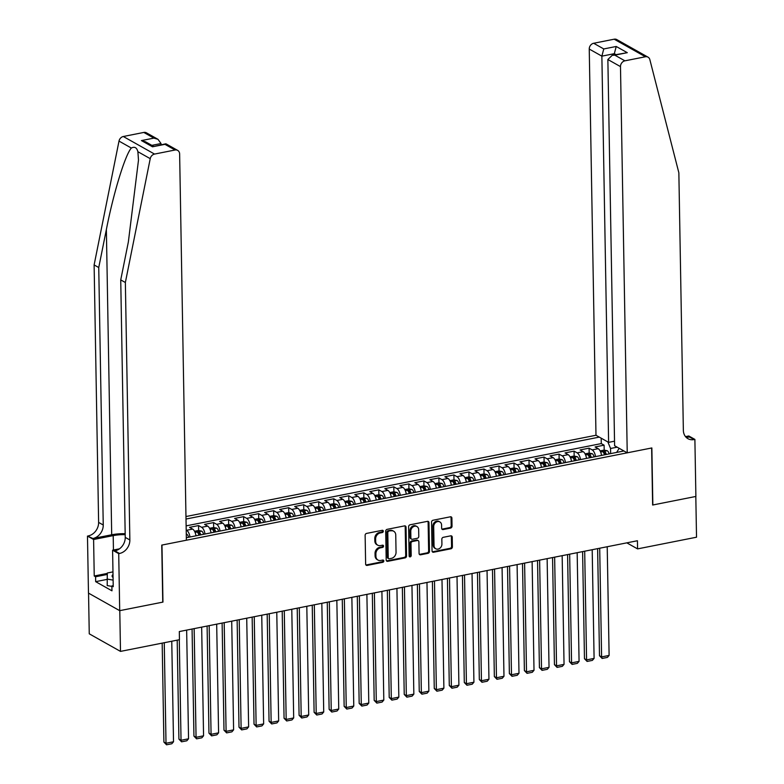 <?xml version="1.0" encoding="UTF-8"?>
<svg xmlns="http://www.w3.org/2000/svg" width="784" height="784" viewBox="0 0 784 784"><rect width="100%" height="100%" fill="white"/><g stroke="black" fill="none" stroke-linecap="round" stroke-linejoin="round"><path stroke-width="1.18" d="M383.298 531.229A1.186 0.98 119.4 0 0 382.239 530.307L366.579 533.414A1.695 1.401 119.4 0 0 365.128 535.305L365.638 564.098A1.695 1.401 119.4 0 0 367.137 565.411L382.798 562.304A1.186 0.98 119.4 0 0 382.759 560.06L380.73 560.462A5.41 4.479 119.4 0 1 377.996 560.06A5.41 4.479 119.4 0 1 375.928 556.277L375.889 553.876A5.41 4.479 119.4 0 1 380.514 547.83L382.543 547.428A1.186 0.98 119.4 0 0 382.504 545.184L380.475 545.586A5.41 4.479 119.4 0 1 377.731 545.184A5.41 4.479 119.4 0 1 375.663 541.401L375.624 539.01A5.41 4.479 119.4 0 1 380.25 532.953L382.278 532.552A1.186 0.98 119.4 0 0 383.298 531.229M377.731 545.184L376.888 544.713A5.41 4.479 119.4 0 1 374.821 540.931L374.781 538.53A5.41 4.479 119.4 0 1 379.407 532.473L381.436 532.071A1.186 0.98 119.4 0 0 382.347 530.298M365.912 564.95A1.695 1.401 119.4 0 0 366.295 564.931L381.955 561.824A1.186 0.98 119.4 0 0 382.866 560.05M377.996 560.06L377.143 559.59A5.41 4.479 119.4 0 1 375.085 555.807L375.036 553.406A5.41 4.479 119.4 0 1 379.672 547.35L381.7 546.948A1.186 0.98 119.4 0 0 382.602 545.174M450.594 528.073A1.695 1.401 119.4 0 0 452.035 526.182L451.898 518.106A1.695 1.401 119.4 0 0 450.398 516.803L432.993 520.253A1.695 1.401 119.4 0 0 431.553 522.144L432.053 550.936A1.695 1.401 119.4 0 0 433.552 552.24L450.957 548.79A1.695 1.401 119.4 0 0 452.397 546.899L452.231 537.138A1.695 1.401 119.4 0 0 450.722 535.835L443.283 537.314A1.695 1.401 119.4 0 0 441.833 539.206L441.921 544.037A4.528 3.744 119.4 0 1 439.853 548.261A4.528 3.744 119.4 0 1 435.757 548.771A4.528 3.744 119.4 0 1 434.032 545.605L433.699 526.652A4.528 3.744 119.4 0 1 435.767 522.428A4.528 3.744 119.4 0 1 439.863 521.928A4.528 3.744 119.4 0 1 441.588 525.084L441.647 528.249A1.695 1.401 119.4 0 0 443.146 529.553L450.594 528.073L449.742 527.603A1.695 1.401 119.4 0 0 451.192 525.711L451.055 517.636A1.695 1.401 119.4 0 0 450.78 516.783M652.631 505.023L695.81 496.468L696.525 537.207L637.568 548.888L637.431 540.744L179.311 631.561L179.448 639.705L120.491 651.396L119.785 610.648L162.964 602.092L161.974 545.056L651.631 447.987L652.631 505.023M406.043 527.201A1.695 1.401 119.4 0 0 404.544 525.888L387.149 529.337A1.695 1.401 119.4 0 0 385.699 531.229L386.198 560.021A1.695 1.401 119.4 0 0 387.708 561.334L405.103 557.885A1.695 1.401 119.4 0 0 406.543 555.993L406.043 527.201L405.201 526.721A1.695 1.401 119.4 0 0 404.926 525.868M410.071 524.79L427.466 521.34A1.695 1.401 119.4 0 1 428.966 522.654L429.475 551.446A1.695 1.401 119.4 0 1 428.025 553.337L420.577 554.807A1.695 1.401 119.4 0 1 419.077 553.504L418.872 541.832A1.695 1.401 119.4 0 0 417.372 540.519L412.433 541.499A1.695 1.401 119.4 0 0 410.983 543.39L411.198 555.552A1.186 0.98 119.4 0 1 409.13 555.954L408.621 526.681A1.695 1.401 119.4 0 1 410.071 524.79M604.19 450.114L604.101 445.175L595.095 446.958L598.172 448.693L592.165 449.889A6.889 3.165 78.8 0 1 595.526 456.611M589.176 453.093L589.088 448.154L580.072 449.938L583.159 451.672L577.151 452.868A6.889 3.165 78.8 0 1 580.503 459.591M574.153 456.072L574.064 451.133L565.058 452.917L568.135 454.651L562.128 455.837A6.889 3.165 78.8 0 1 565.48 462.56M559.129 459.052L559.041 454.112L550.035 455.896L553.112 457.631L547.105 458.816A6.889 3.165 78.8 0 1 550.456 465.539M544.116 462.031L544.027 457.082L535.011 458.875L538.098 460.6L532.091 461.796A6.889 3.165 78.8 0 1 535.443 468.518M529.092 465.01L529.004 460.061L519.988 461.845L523.075 463.579L517.068 464.775A6.889 3.165 78.8 0 1 520.419 471.498M514.069 467.979L513.981 463.04L504.974 464.824L508.052 466.558L502.044 467.754A6.889 3.165 78.8 0 1 505.396 474.477M499.055 470.959L498.967 466.019L489.951 467.803L493.038 469.538L487.021 470.723A6.889 3.165 78.8 0 1 490.382 477.456M484.032 473.938L483.944 468.999L474.928 470.782L478.015 472.517L472.007 473.703A6.889 3.165 78.8 0 1 475.359 480.425M469.008 476.917L468.92 471.968L459.914 473.761L462.991 475.496L456.984 476.682A6.889 3.165 78.8 0 1 460.335 483.405M453.985 479.896L453.907 474.947L444.891 476.741L447.968 478.465L441.96 479.661A6.889 3.165 78.8 0 1 445.322 486.384M438.971 482.875L438.883 477.926L429.867 479.71L432.954 481.445L426.947 482.64A6.889 3.165 78.8 0 1 430.298 489.363M423.948 485.845L423.86 480.906L414.854 482.689L417.931 484.424L411.923 485.619A6.889 3.165 78.8 0 1 415.275 492.342M408.925 488.824L408.846 483.885L399.83 485.668L402.907 487.403L396.9 488.589A6.889 3.165 78.8 0 1 400.261 495.312M393.911 491.803L393.823 486.864L384.807 488.648L387.894 490.382L381.886 491.568A6.889 3.165 78.8 0 1 385.238 498.291M378.888 494.782L378.799 489.833L369.793 491.627L372.87 493.361L366.863 494.547A6.889 3.165 78.8 0 1 370.215 501.27M363.864 497.762L363.786 492.813L354.77 494.606L357.847 496.331L351.84 497.526A6.889 3.165 78.8 0 1 355.201 504.249M348.851 500.731L348.762 495.792L339.746 497.575L342.833 499.31L336.826 500.506A6.889 3.165 78.8 0 1 340.178 507.228M333.827 503.71L333.739 498.771L324.733 500.555L327.81 502.289L321.803 503.485A6.889 3.165 78.8 0 1 325.154 510.208M318.804 506.689L318.716 501.75L309.709 503.534L312.787 505.268L306.779 506.454A6.889 3.165 78.8 0 1 310.141 513.177M303.79 509.669L303.702 504.729L294.686 506.513L297.773 508.248L291.766 509.433A6.889 3.165 78.8 0 1 295.117 516.156M288.767 512.648L288.679 507.699L279.672 509.492L282.75 511.217L276.742 512.413A6.889 3.165 78.8 0 1 280.094 519.135M273.743 515.627L273.655 510.678L264.649 512.462L267.726 514.196L261.719 515.392A6.889 3.165 78.8 0 1 265.08 522.115M258.73 518.596L258.642 513.657L249.626 515.441L252.713 517.175L246.705 518.371A6.889 3.165 78.8 0 1 250.057 525.094M243.706 521.576L243.618 516.636L234.602 518.42L237.689 520.155L231.682 521.34A6.889 3.165 78.8 0 1 235.033 528.073M228.683 524.555L228.595 519.616L219.589 521.399L222.666 523.134L216.658 524.32A6.889 3.165 78.8 0 1 220.01 531.042M213.669 527.534L213.581 522.585L204.565 524.378L207.652 526.113L201.635 527.299A6.889 3.165 78.8 0 1 204.996 534.022M198.646 530.513L198.558 525.564L189.542 527.358L192.629 529.082L186.621 530.278A6.889 3.165 78.8 0 1 189.973 537.001M614.529 441.186L608.609 442.362L595.987 435.257L185.965 516.538M599.28 437.109L186.014 519.037M186.337 537.726L623.937 450.976M198.558 525.564L201.635 527.299M213.581 522.585L216.658 524.32M228.595 519.616L231.682 521.34M243.618 516.636L246.705 518.371M258.642 513.657L261.719 515.392M273.655 510.678L276.742 512.413M288.679 507.699L291.766 509.433M303.702 504.729L306.779 506.454M318.716 501.75L321.803 503.485M333.739 498.771L336.826 500.506M348.762 495.792L351.84 497.526M363.786 492.813L366.863 494.547M378.799 489.833L381.886 491.568M393.823 486.864L396.9 488.589M408.846 483.885L411.923 485.619M423.86 480.906L426.947 482.64M438.883 477.926L441.96 479.661M453.907 474.947L456.984 476.682M468.92 471.968L472.007 473.703M483.944 468.999L487.021 470.723M498.967 466.019L502.044 467.754M513.981 463.04L517.068 464.775M529.004 460.061L532.091 461.796M544.027 457.082L547.105 458.816M559.041 454.112L562.128 455.837M574.064 451.133L577.151 452.868M589.088 448.154L592.165 449.889M604.101 445.175L601.279 443.587L186.131 525.878M617.165 447.174L610.56 448.477L610.648 453.613M88.543 593.145L89.258 633.825L120.491 651.396M626.818 542.851L637.568 548.888M616.645 452.417L619.184 448.301M195.98 535.805A6.889 3.165 -101.2 0 0 192.629 529.082M211.004 532.836A6.889 3.165 -101.2 0 0 207.652 526.113M226.027 529.857A6.889 3.165 -101.2 0 0 222.666 523.134M241.041 526.877A6.889 3.165 -101.2 0 0 237.689 520.155M256.064 523.898A6.889 3.165 -101.2 0 0 252.713 517.175M271.088 520.919A6.889 3.165 -101.2 0 0 267.726 514.196M286.101 517.95A6.889 3.165 -101.2 0 0 282.75 511.217M301.125 514.97A6.889 3.165 -101.2 0 0 297.773 508.248M316.148 511.991A6.889 3.165 -101.2 0 0 312.787 505.268M331.162 509.012A6.889 3.165 -101.2 0 0 327.81 502.289M346.185 506.033A6.889 3.165 -101.2 0 0 342.833 499.31M361.208 503.054A6.889 3.165 -101.2 0 0 357.847 496.331M376.222 500.084A6.889 3.165 -101.2 0 0 372.87 493.361M391.245 497.105A6.889 3.165 -101.2 0 0 387.894 490.382M406.269 494.126A6.889 3.165 -101.2 0 0 402.907 487.403M421.282 491.147A6.889 3.165 -101.2 0 0 417.931 484.424M436.306 488.167A6.889 3.165 -101.2 0 0 432.954 481.445M451.329 485.188A6.889 3.165 -101.2 0 0 447.968 478.465M466.343 482.219A6.889 3.165 -101.2 0 0 462.991 475.496M481.366 479.24A6.889 3.165 -101.2 0 0 478.015 472.517M496.39 476.26A6.889 3.165 -101.2 0 0 493.038 469.538M511.413 473.281A6.889 3.165 -101.2 0 0 508.052 466.558M526.427 470.302A6.889 3.165 -101.2 0 0 523.075 463.579M541.45 467.333A6.889 3.165 -101.2 0 0 538.098 460.6M556.473 464.353A6.889 3.165 -101.2 0 0 553.112 457.631M571.487 461.374A6.889 3.165 -101.2 0 0 568.135 454.651M586.51 458.395A6.889 3.165 -101.2 0 0 583.159 451.672M601.534 455.416A6.889 3.165 -101.2 0 0 598.172 448.693M610.56 448.477L607.845 441.931M601.279 443.587L601.181 438.187M386.473 560.874A1.695 1.401 119.4 0 0 386.855 560.854L404.26 557.404A1.695 1.401 119.4 0 0 405.7 555.513L405.201 526.721M388.805 531.258A1.186 0.98 119.4 0 0 387.796 532.581L388.237 557.855A1.186 0.98 119.4 0 0 389.285 558.767L391.422 558.345A5.41 4.479 119.4 0 0 396.047 552.289L395.753 535.011A5.41 4.479 119.4 0 0 393.686 531.229A5.41 4.479 119.4 0 0 390.942 530.837L387.962 530.778A1.186 0.98 119.4 0 0 386.953 532.101L387.796 532.581M388.688 558.678L387.845 558.208A1.186 0.98 119.4 0 1 387.394 557.375L386.953 532.101M393.686 531.229L392.843 530.758A5.41 4.479 119.4 0 0 390.099 530.356L390.942 530.837M387.962 530.778L390.099 530.356M419.352 554.357A1.695 1.401 119.4 0 0 419.734 554.337L427.182 552.857A1.695 1.401 119.4 0 0 428.632 550.966L428.123 522.173A1.695 1.401 119.4 0 0 427.848 521.321M418.225 540.646L417.382 540.176A1.695 1.401 119.4 0 0 416.529 540.049L411.59 541.029A1.695 1.401 119.4 0 0 410.14 542.92L410.355 555.072L411.198 555.552M409.238 556.415A1.186 0.98 119.4 0 0 410.355 555.072M418.666 529.71A4.528 3.744 119.4 0 0 416.941 526.554A4.528 3.744 119.4 0 0 412.845 527.054A4.528 3.744 119.4 0 0 410.777 531.278L410.894 537.951A1.695 1.401 119.4 0 0 412.394 539.265L417.333 538.285A1.695 1.401 119.4 0 0 418.783 536.393L418.666 529.71M416.941 526.554L416.088 526.074A4.528 3.744 119.4 0 0 411.992 526.574A4.528 3.744 119.4 0 0 409.934 530.797L410.777 531.278M411.541 539.137L410.689 538.657A1.695 1.401 119.4 0 1 410.052 537.481L409.934 530.797M441.921 529.102A1.695 1.401 119.4 0 0 442.303 529.082L449.742 527.603M439.863 521.928L439.02 521.448A4.528 3.744 119.4 0 0 434.924 521.948A4.528 3.744 119.4 0 0 432.856 526.172L433.699 526.652M435.757 548.771L434.914 548.29A4.528 3.744 119.4 0 1 433.189 545.135L432.856 526.172M432.327 551.789A1.695 1.401 119.4 0 0 432.709 551.769L450.104 548.32A1.695 1.401 119.4 0 0 451.555 546.428L451.388 536.668A1.695 1.401 119.4 0 0 451.114 535.815M162.18 643.135L163.905 742.076L166.012 743.261L164.258 642.713M171.765 641.224L173.519 741.772L171.804 743.761L166.541 744.8L163.905 742.076M166.541 744.8L166.012 743.261L173.519 741.772M113.014 574.554A11.201 3.636 -1 0 0 113.072 577.475M111.887 586.393L107.202 585.57L107.3 573.006L112.974 571.879M113.112 580.121L107.085 579.053M125.166 533.679A22.442 7.291 -1 0 0 111.7 534.776L92.924 538.5L87.475 536.06L88.474 593.096L119.707 610.667L162.739 602.141L161.749 545.105L186.376 540.215L179.634 154.007A5.174 4.273 119.4 0 0 177.664 150.391A5.174 4.273 119.4 0 0 175.048 150.009L154.546 154.076A5.174 4.273 119.4 0 0 150.234 158.662L125.362 282.505L129.86 539.98A12.064 9.976 -60.6 0 1 119.54 553.465L118.717 553.631L119.707 610.667M125.362 282.505L120.736 279.898L128.36 241.923L138.494 160.103L137.886 151.714C136.808 147.578 134.632 146.353 131.349 148.039C125.234 154.644 113.435 193.138 106.369 229.555L98.745 267.53L103.243 525.006A12.064 9.976 -60.6 0 1 92.924 538.5M161.043 144.746L161.024 143.531L151.851 145.354M98.745 267.53L94.119 264.933L98.617 522.409A12.064 9.976 -60.6 0 1 88.298 535.903M119.54 553.465L114.915 550.868A12.064 9.976 -60.6 0 0 125.234 537.373L120.736 279.898M175.048 150.009L164.954 144.334L152.488 146.804L141.434 140.581L153.899 138.111L143.805 132.437L123.304 136.504L154.546 154.076M131.349 148.039L119.001 141.091L94.119 264.933M118.717 553.631L112.592 550.192L113.229 586.697L111.877 585.932L113.21 585.668M107.094 579.396L95.668 581.659L111.965 590.822L111.877 585.932M95.668 581.659L95.589 576.769L94.237 576.005L93.6 539.51L87.475 536.06M125.185 534.678A19.384 6.301 -1 0 0 113.2 535.619L93.6 539.51M112.592 550.192L119.472 548.829M119.001 141.091A5.174 4.273 -60.6 0 1 123.304 136.504M143.805 132.437A5.174 4.273 -60.6 0 1 146.432 132.819L157.986 139.317L161.024 143.531M94.237 576.005L107.29 573.418M107.251 574.456L95.589 576.769M164.954 144.334L166.11 143.893L177.664 150.391M152.488 146.804L165.689 143.825M141.434 140.581L145.51 141.786L153.448 146.255M153.899 138.111L157.986 139.317M627.229 452.829L620.487 66.611L607.865 59.515L614.607 445.733L627.229 452.829L651.857 447.948L652.856 504.984L695.888 496.448L694.889 439.412L688.773 435.973L685.52 436.619M595.987 435.257L589.245 49.049A5.174 4.273 -60.6 0 1 593.664 43.267L614.166 39.2A5.174 4.273 -60.6 0 1 616.792 39.582L648.025 57.154A5.174 4.273 119.4 0 1 649.848 59.623L678.856 172.784L683.354 430.259A12.064 9.976 119.4 0 0 687.95 438.687A12.064 9.976 119.4 0 0 694.065 439.579L694.889 439.412M593.664 43.267L603.758 48.941L616.224 46.472L627.288 52.685L614.813 55.154L624.907 60.829L645.408 56.771L614.166 39.2M608.609 442.362L601.867 56.144L589.245 49.049M648.025 57.154A5.174 4.273 119.4 0 0 645.408 56.771M624.907 60.829A5.174 4.273 119.4 0 0 620.487 66.611M685.853 437.011A12.064 9.976 119.4 0 0 689.44 436.982L694.065 439.579M614.352 54.88L614.333 53.675L601.867 56.144L603.758 48.941M616.224 46.472L614.333 53.675L615.93 54.576M627.288 52.685L612.245 55.301L607.865 59.515M614.813 55.154L612.245 55.301M177.194 640.156L178.919 739.096L181.035 740.282L179.281 639.744M186.269 534.031L186.68 534.11A4.567 2.097 78.8 0 1 188.601 537.275M186.651 630.101L188.542 738.793L186.817 740.782L181.565 741.821L178.919 739.096M181.565 741.821L181.035 740.282L188.542 738.793M195.833 534.953A4.567 2.097 78.8 0 1 196.108 535.786M192.07 629.023L193.942 736.117L196.059 737.303L194.158 628.611M194.54 531.268L198.519 530.484L201.704 531.14A4.567 2.097 78.8 0 1 203.624 534.296M201.664 627.122L203.566 735.813L201.841 737.803L196.588 738.842L193.942 736.117M200.763 534.864A4.567 2.097 -101.2 0 0 199.489 532.258L197.686 532.62A4.567 2.097 78.8 0 1 198.96 535.217M199.489 532.258L199.528 534.6A2.323 1.068 78.8 0 1 199.734 535.07M196.588 738.842L196.059 737.303L203.566 735.813M210.857 531.973A4.567 2.097 78.8 0 1 211.131 532.806M207.094 626.053L208.965 733.138L211.072 734.324L209.181 625.632M209.563 528.298L213.532 527.505L216.727 528.161A4.567 2.097 78.8 0 1 218.638 531.317M216.688 624.152L218.589 732.844L216.864 734.824L211.602 735.872L208.965 733.138M215.786 531.885A4.567 2.097 -101.2 0 0 214.512 529.278L212.709 529.641A4.567 2.097 78.8 0 1 213.983 532.238M214.512 529.278L214.551 531.63A2.323 1.068 78.8 0 1 214.747 532.091M211.602 735.872L211.072 734.324L218.589 732.844M225.88 528.994A4.567 2.097 78.8 0 1 226.155 529.827M222.117 623.074L223.989 730.169L226.096 731.354L224.195 622.663M224.577 525.319L228.556 524.525L231.75 525.182A4.567 2.097 78.8 0 1 233.661 528.338M231.711 621.173L233.603 729.865L231.878 731.844L226.625 732.893L223.989 730.169M230.81 528.906A4.567 2.097 -101.2 0 0 229.526 526.299L227.723 526.662A4.567 2.097 78.8 0 1 229.006 529.269M229.526 526.299L229.565 528.651A2.323 1.068 78.8 0 1 229.771 529.112M226.625 732.893L226.096 731.354L233.603 729.865M240.894 526.015A4.567 2.097 78.8 0 1 241.168 526.848M237.131 620.095L239.002 727.189L241.119 728.375L239.218 619.683M239.6 522.34L243.579 521.556L246.764 522.203A4.567 2.097 78.8 0 1 248.685 525.368M246.725 618.194L248.626 726.886L246.901 728.875L241.648 729.914L239.002 727.189M245.823 525.927A4.567 2.097 -101.2 0 0 244.549 523.33L242.746 523.683A4.567 2.097 78.8 0 1 244.03 526.289M244.549 523.33L244.588 525.672A2.323 1.068 78.8 0 1 244.794 526.133M241.648 729.914L241.119 728.375L248.626 726.886M255.917 523.036A4.567 2.097 78.8 0 1 256.192 523.879M252.154 617.116L254.026 724.21L256.133 725.396L254.241 616.704M254.624 519.361L258.593 518.577L261.787 519.224A4.567 2.097 78.8 0 1 263.698 522.389M261.748 615.215L263.649 723.906L261.925 725.896L256.662 726.935L254.026 724.21M260.847 522.948A4.567 2.097 -101.2 0 0 259.573 520.351L257.769 520.703A4.567 2.097 78.8 0 1 259.043 523.31M259.573 520.351L259.612 522.693A2.323 1.068 78.8 0 1 259.808 523.153M256.662 726.935L256.133 725.396L263.649 723.906M270.941 520.066A4.567 2.097 78.8 0 1 271.215 520.899M267.177 614.137L269.049 721.231L271.156 722.417L269.255 613.725M269.637 516.382L273.616 515.598L276.811 516.244A4.567 2.097 78.8 0 1 278.722 519.41M276.772 612.235L278.663 720.927L276.938 722.917L271.685 723.955L269.049 721.231M275.87 519.978A4.567 2.097 -101.2 0 0 274.586 517.371L272.783 517.724A4.567 2.097 78.8 0 1 274.067 520.331M274.586 517.371L274.635 519.714A2.323 1.068 78.8 0 1 274.831 520.184M271.685 723.955L271.156 722.417L278.663 720.927M285.954 517.087A4.567 2.097 78.8 0 1 286.229 517.92M282.201 611.157L284.063 718.252L286.18 719.438L284.278 610.746M284.661 513.402L288.639 512.618L291.824 513.275A4.567 2.097 78.8 0 1 293.745 516.431M291.785 609.256L293.686 717.948L291.962 719.937L286.709 720.976L284.063 718.252M290.884 516.999A4.567 2.097 -101.2 0 0 289.61 514.392L287.806 514.755A4.567 2.097 78.8 0 1 289.09 517.352M289.61 514.392L289.649 516.734A2.323 1.068 78.8 0 1 289.855 517.205M286.709 720.976L286.18 719.438L293.686 717.948M300.978 514.108A4.567 2.097 78.8 0 1 301.252 514.941M297.214 608.188L299.086 715.273L301.193 716.468L299.302 607.776M299.684 510.433L303.653 509.639L306.848 510.296A4.567 2.097 78.8 0 1 308.759 513.451M306.809 606.287L308.71 714.979L306.985 716.958L301.722 718.007L299.086 715.273M305.907 514.02A4.567 2.097 -101.2 0 0 304.633 511.413L302.83 511.776A4.567 2.097 78.8 0 1 304.104 514.373M304.633 511.413L304.672 513.765A2.323 1.068 78.8 0 1 304.868 514.226M301.722 718.007L301.193 716.468L308.71 714.979M316.001 511.129A4.567 2.097 78.8 0 1 316.275 511.962M312.238 605.209L314.11 712.303L316.217 713.489L314.315 604.797M314.698 507.454L318.676 506.66L321.871 507.317A4.567 2.097 78.8 0 1 323.782 510.472M321.832 603.308L323.723 711.999L322.008 713.979L316.746 715.028L314.11 712.303M320.93 511.041A4.567 2.097 -101.2 0 0 319.647 508.444L317.843 508.796A4.567 2.097 78.8 0 1 319.127 511.403M319.647 508.444L319.696 510.786A2.323 1.068 78.8 0 1 319.892 511.246M316.746 715.028L316.217 713.489L323.723 711.999M331.015 508.15A4.567 2.097 78.8 0 1 331.289 508.983M327.261 602.23L329.123 709.324L331.24 710.51L329.339 601.818M329.721 504.475L333.7 503.691L336.885 504.337A4.567 2.097 78.8 0 1 338.806 507.503M336.846 600.328L338.747 709.02L337.022 711.01L331.769 712.048L329.123 709.324M335.954 508.061A4.567 2.097 -101.2 0 0 334.67 505.464L332.867 505.817A4.567 2.097 78.8 0 1 334.151 508.424M334.67 505.464L334.709 507.807A2.323 1.068 78.8 0 1 334.915 508.267M331.769 712.048L331.24 710.51L338.747 709.02M346.038 505.17A4.567 2.097 78.8 0 1 346.312 506.013M342.275 599.25L344.147 706.345L346.254 707.531L344.362 598.839M344.744 501.495L348.713 500.711L351.908 501.358A4.567 2.097 78.8 0 1 353.819 504.524M351.869 597.349L353.77 706.041L352.045 708.03L346.783 709.069L344.147 706.345M350.967 505.082A4.567 2.097 -101.2 0 0 349.693 502.485L347.89 502.838A4.567 2.097 78.8 0 1 349.164 505.445M349.693 502.485L349.733 504.827A2.323 1.068 78.8 0 1 349.938 505.288M346.783 709.069L346.254 707.531L353.77 706.041M361.061 502.201A4.567 2.097 78.8 0 1 361.336 503.034M357.298 596.271L359.17 703.366L361.277 704.551L359.376 595.86M359.768 498.516L363.737 497.732L366.932 498.389A4.567 2.097 78.8 0 1 368.843 501.544M366.892 594.37L368.784 703.062L367.069 705.051L361.806 706.09L359.17 703.366M365.991 502.113A4.567 2.097 -101.2 0 0 364.707 499.506L362.914 499.869A4.567 2.097 78.8 0 1 364.188 502.466M364.707 499.506L364.756 501.848A2.323 1.068 78.8 0 1 364.952 502.319M361.806 706.09L361.277 704.551L368.784 703.062M376.075 499.222A4.567 2.097 78.8 0 1 376.349 500.055M372.322 593.302L374.184 700.386L376.3 701.572L374.399 592.88M374.781 495.537L378.76 494.753L381.945 495.41A4.567 2.097 78.8 0 1 383.866 498.565M381.906 591.401L383.807 700.092L382.082 702.072L376.83 703.111L374.184 700.386M381.014 499.134A4.567 2.097 -101.2 0 0 379.73 496.527L377.927 496.889A4.567 2.097 78.8 0 1 379.211 499.486M379.73 496.527L379.77 498.879A2.323 1.068 78.8 0 1 379.975 499.339M376.83 703.111L376.3 701.572L383.807 700.092M391.098 496.243A4.567 2.097 78.8 0 1 391.373 497.076M387.335 590.323L389.207 697.407L391.314 698.603L389.423 589.911M389.805 492.568L393.774 491.774L396.969 492.43A4.567 2.097 78.8 0 1 398.88 495.586M396.929 588.421L398.831 697.113L397.106 699.093L391.853 700.141L389.207 697.407M396.028 496.154A4.567 2.097 -101.2 0 0 394.754 493.548L392.951 493.91A4.567 2.097 78.8 0 1 394.225 496.507M394.754 493.548L394.793 495.9A2.323 1.068 78.8 0 1 394.999 496.36M391.853 700.141L391.314 698.603L398.831 697.113M406.122 493.263A4.567 2.097 78.8 0 1 406.396 494.096M402.359 587.343L404.23 694.438L406.337 695.624L404.446 586.932M404.828 489.588L408.797 488.795L411.992 489.451A4.567 2.097 78.8 0 1 413.903 492.607M411.953 585.442L413.844 694.134L412.129 696.114L406.867 697.162L404.23 694.438M411.051 493.175A4.567 2.097 -101.2 0 0 409.777 490.578L407.974 490.931A4.567 2.097 78.8 0 1 409.248 493.538M409.777 490.578L409.816 492.92A2.323 1.068 78.8 0 1 410.012 493.381M406.867 697.162L406.337 695.624L413.844 694.134M421.135 490.284A4.567 2.097 78.8 0 1 421.42 491.127M417.382 584.364L419.244 691.459L421.361 692.644L419.46 583.953M419.842 486.609L423.821 485.825L427.006 486.472A4.567 2.097 78.8 0 1 428.926 489.637M426.976 582.463L428.868 691.155L427.143 693.144L421.89 694.183L419.244 691.459M426.075 490.196A4.567 2.097 -101.2 0 0 424.791 487.599L422.988 487.952A4.567 2.097 78.8 0 1 424.271 490.559M424.791 487.599L424.83 489.941A2.323 1.068 78.8 0 1 425.036 490.402M421.89 694.183L421.361 692.644L428.868 691.155M436.159 487.315A4.567 2.097 78.8 0 1 436.433 488.148M432.396 581.385L434.267 688.479L436.374 689.665L434.483 580.973M434.865 483.63L438.844 482.846L442.029 483.493A4.567 2.097 78.8 0 1 443.95 486.658M441.99 579.484L443.891 688.176L442.166 690.165L436.913 691.204L434.267 688.479M441.088 487.227A4.567 2.097 -101.2 0 0 439.814 484.62L438.011 484.973A4.567 2.097 78.8 0 1 439.285 487.579M439.814 484.62L439.853 486.962A2.323 1.068 78.8 0 1 440.059 487.423M436.913 691.204L436.374 689.665L443.891 688.176M451.182 484.336A4.567 2.097 78.8 0 1 451.457 485.169M447.419 578.406L449.291 685.5L451.398 686.686L449.506 577.994M449.889 480.651L453.858 479.867L457.052 480.523A4.567 2.097 78.8 0 1 458.963 483.679M457.013 576.505L458.905 685.196L457.19 687.186L451.927 688.225L449.291 685.5M456.112 484.247A4.567 2.097 -101.2 0 0 454.838 481.641L453.034 482.003A4.567 2.097 78.8 0 1 454.308 484.6M454.838 481.641L454.877 483.983A2.323 1.068 78.8 0 1 455.073 484.453M451.927 688.225L451.398 686.686L458.905 685.196M466.196 481.356A4.567 2.097 78.8 0 1 466.48 482.189M462.442 575.436L464.304 682.521L466.421 683.707L464.52 575.015M464.902 477.681L468.881 476.888L472.066 477.544A4.567 2.097 78.8 0 1 473.987 480.7M472.037 573.535L473.928 682.227L472.203 684.207L466.95 685.255L464.304 682.521M471.135 481.268A4.567 2.097 -101.2 0 0 469.851 478.661L468.048 479.024A4.567 2.097 78.8 0 1 469.332 481.621M469.851 478.661L469.89 481.013A2.323 1.068 78.8 0 1 470.096 481.474M466.95 685.255L466.421 683.707L473.928 682.227M481.219 478.377A4.567 2.097 78.8 0 1 481.494 479.21M477.456 572.457L479.328 679.552L481.445 680.737L479.543 572.046M479.926 474.702L483.904 473.908L487.089 474.565A4.567 2.097 78.8 0 1 489.01 477.721M487.05 570.556L488.951 679.248L487.227 681.227L481.974 682.276L479.328 679.552M486.149 478.289A4.567 2.097 -101.2 0 0 484.875 475.682L483.071 476.045A4.567 2.097 78.8 0 1 484.345 478.652M484.875 475.682L484.914 478.034A2.323 1.068 78.8 0 1 485.12 478.495M481.974 682.276L481.445 680.737L488.951 679.248M496.243 475.398A4.567 2.097 78.8 0 1 496.517 476.231M492.479 569.478L494.351 676.572L496.458 677.758L494.567 569.066M494.949 471.723L498.918 470.939L502.113 471.586A4.567 2.097 78.8 0 1 504.024 474.751M502.074 567.577L503.975 676.269L502.25 678.258L496.987 679.297L494.351 676.572M501.172 475.31A4.567 2.097 -101.2 0 0 499.898 472.713L498.095 473.066A4.567 2.097 78.8 0 1 499.369 475.672M499.898 472.713L499.937 475.055A2.323 1.068 78.8 0 1 500.133 475.516M496.987 679.297L496.458 677.758L503.975 676.269M511.266 472.419A4.567 2.097 78.8 0 1 511.54 473.262M507.503 566.499L509.375 673.593L511.482 674.779L509.58 566.087M509.963 468.744L513.941 467.96L517.136 468.607A4.567 2.097 78.8 0 1 519.047 471.772M517.097 564.598L518.988 673.289L517.264 675.279L512.011 676.318L509.375 673.593M516.195 472.331A4.567 2.097 -101.2 0 0 514.912 469.734L513.108 470.086A4.567 2.097 78.8 0 1 514.392 472.693M514.912 469.734L514.951 472.076A2.323 1.068 78.8 0 1 515.157 472.536M512.011 676.318L511.482 674.779L518.988 673.289M526.28 469.449A4.567 2.097 78.8 0 1 526.554 470.282M522.516 563.52L524.388 670.614L526.505 671.8L524.604 563.108M524.986 465.765L528.965 464.981L532.15 465.627A4.567 2.097 78.8 0 1 534.071 468.793M532.111 561.618L534.012 670.31L532.287 672.3L527.034 673.338L524.388 670.614M531.209 469.361A4.567 2.097 -101.2 0 0 529.935 466.754L528.132 467.107A4.567 2.097 78.8 0 1 529.416 469.714M529.935 466.754L529.974 469.097A2.323 1.068 78.8 0 1 530.18 469.567M527.034 673.338L526.505 671.8L534.012 670.31M541.303 466.47A4.567 2.097 78.8 0 1 541.577 467.303M537.54 560.54L539.412 667.635L541.519 668.821L539.627 560.129M540.009 462.785L543.978 462.001L547.173 462.658A4.567 2.097 78.8 0 1 549.084 465.814M547.134 558.639L549.035 667.331L547.31 669.32L542.048 670.359L539.412 667.635M546.232 466.382A4.567 2.097 -101.2 0 0 544.958 463.775L543.155 464.138A4.567 2.097 78.8 0 1 544.429 466.735M544.958 463.775L544.998 466.117A2.323 1.068 78.8 0 1 545.194 466.588M542.048 670.359L541.519 668.821L549.035 667.331M556.326 463.491A4.567 2.097 78.8 0 1 556.601 464.324M552.563 557.571L554.435 664.656L556.542 665.851L554.641 557.159M555.023 459.816L559.002 459.022L562.197 459.679A4.567 2.097 78.8 0 1 564.108 462.834M562.157 555.67L564.049 664.362L562.324 666.341L557.071 667.39L554.435 664.656M561.256 463.403A4.567 2.097 -101.2 0 0 559.972 460.796L558.169 461.159A4.567 2.097 78.8 0 1 559.453 463.756M559.972 460.796L560.021 463.148A2.323 1.068 78.8 0 1 560.217 463.609M557.071 667.39L556.542 665.851L564.049 664.362M571.34 460.512A4.567 2.097 78.8 0 1 571.614 461.345M567.587 554.592L569.449 661.686L571.565 662.872L569.664 554.18M570.046 456.837L574.025 456.043L577.21 456.7A4.567 2.097 78.8 0 1 579.131 459.855M577.171 552.691L579.072 661.382L577.347 663.362L572.095 664.411L569.449 661.686M576.269 460.424A4.567 2.097 -101.2 0 0 574.995 457.827L573.192 458.179A4.567 2.097 78.8 0 1 574.476 460.786M574.995 457.827L575.035 460.169A2.323 1.068 78.8 0 1 575.24 460.629M572.095 664.411L571.565 662.872L579.072 661.382M586.363 457.533A4.567 2.097 78.8 0 1 586.638 458.366M582.6 551.613L584.472 658.707L586.579 659.893L584.688 551.201M585.07 453.858L589.039 453.074L592.234 453.72A4.567 2.097 78.8 0 1 594.145 456.886M592.194 549.711L594.096 658.403L592.371 660.393L587.108 661.431L584.472 658.707M591.293 457.444A4.567 2.097 -101.2 0 0 590.019 454.847L588.216 455.2A4.567 2.097 78.8 0 1 589.49 457.807M590.019 454.847L590.058 457.19A2.323 1.068 78.8 0 1 590.254 457.65M587.108 661.431L586.579 659.893L594.096 658.403M601.387 454.553A4.567 2.097 78.8 0 1 601.661 455.396M597.624 548.633L599.495 655.728L601.602 656.914L599.701 548.222M600.083 450.878L604.062 450.094L607.257 450.741A4.567 2.097 78.8 0 1 609.168 453.907M607.218 546.732L609.109 655.424L607.394 657.413L602.132 658.452L599.495 655.728M606.316 454.465A4.567 2.097 -101.2 0 0 605.032 451.868L603.229 452.221A4.567 2.097 78.8 0 1 604.513 454.828M605.032 451.868L605.081 454.21A2.323 1.068 78.8 0 1 605.277 454.671M602.132 658.452L601.602 656.914L609.109 655.424M379.407 532.473L380.25 532.953M374.781 538.53L375.624 539.01M374.821 540.931L375.663 541.401M381.7 546.948L382.543 547.428M379.672 547.35L380.514 547.83M375.036 553.406L375.889 553.876M375.085 555.807L375.928 556.277M381.955 561.824L382.798 562.304M366.295 564.931L367.137 565.411M381.436 532.071L382.278 532.552M405.7 555.513L406.543 555.993M404.26 557.404L405.103 557.885M386.855 560.854L387.708 561.334M387.394 557.375L388.237 557.855M428.123 522.173L428.966 522.654M428.632 550.966L429.475 551.446M427.182 552.857L428.025 553.337M419.734 554.337L420.577 554.807M416.529 540.049L417.372 540.519M411.59 541.029L412.433 541.499M410.14 542.92L410.983 543.39M410.052 537.481L410.894 537.951M442.303 529.082L443.146 529.553M433.189 545.135L434.032 545.605M451.388 536.668L452.231 537.138M451.555 546.428L452.397 546.899M450.104 548.32L450.957 548.79M432.709 551.769L433.552 552.24M451.055 517.636L451.898 518.106M451.192 525.711L452.035 526.182M106.369 229.555L111.7 534.776M103.243 525.006L98.617 522.409M125.234 537.373L129.86 539.98M150.234 158.662L137.886 151.714M113.445 550.015L113.2 535.619M201.625 531.121L195.079 532.414M216.649 528.142L210.102 529.435M231.662 525.162L225.126 526.466M246.686 522.183L240.139 523.487M261.709 519.214L255.163 520.507M276.723 516.235L270.186 517.528M291.746 513.255L285.2 514.549M306.769 510.276L300.223 511.57M321.793 507.297L315.246 508.6M336.806 504.318L330.26 505.621M351.83 501.348L345.283 502.642M366.853 498.369L360.307 499.663M381.867 495.39L375.32 496.684M396.89 492.411L390.344 493.714M411.914 489.432L405.367 490.735M426.927 486.452L420.381 487.756M441.951 483.483L435.404 484.777M456.974 480.504L450.428 481.797M471.988 477.525L465.441 478.818M487.011 474.545L480.465 475.849M502.034 471.566L495.488 472.87M517.048 468.597L510.511 469.89M532.071 465.618L525.525 466.911M547.095 462.638L540.548 463.932M562.108 459.659L555.572 460.953M577.132 456.68L570.585 457.983M592.155 453.701L585.609 455.004M607.169 450.731L600.632 452.025"/></g></svg>
